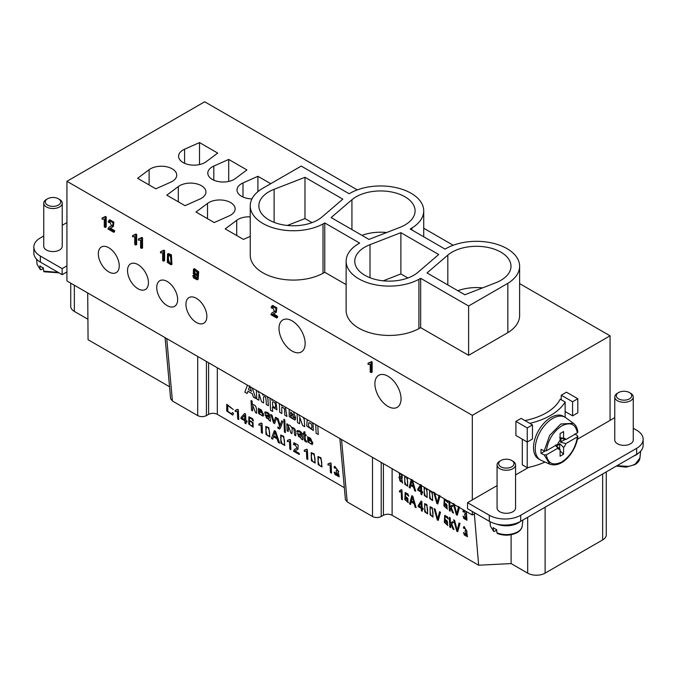 <?xml version="1.0" encoding="UTF-8"?>
<svg xmlns="http://www.w3.org/2000/svg" width="677" height="677" viewBox="0 0 677 677"><rect width="100%" height="100%" fill="white"/><g stroke="black" fill="none" stroke-linecap="round" stroke-linejoin="round"><path stroke-width="1.02" d="M519.614 283.604L610.062 335.817L472.318 415.348L472.318 499.905L467.528 502.672L467.528 508.715L489.319 521.298A22.189 12.812 0 0 0 520.706 521.298L636.651 454.352A22.189 12.812 180 0 0 643.15 445.297L643.15 439.255A22.189 12.812 -0 0 0 636.651 430.191L633.257 428.236M610.062 335.817L610.062 420.383L577.422 439.221M528.678 467.367L515.561 474.932M497.07 485.612L472.318 499.905M561.241 399.743L561.241 395.216L566.471 392.195L577.803 398.736L572.573 401.757L561.241 395.216M527.239 427.932L515.908 421.382L515.908 435.48L527.239 442.022L527.239 427.932L532.469 424.911L532.469 439.001L527.239 442.022M515.908 421.382L521.138 418.369L532.469 424.911M472.318 415.348L66.938 181.301L66.938 280.963L472.318 515.002L475.372 513.242M472.318 511.482L472.318 515.002M606.262 471.894L606.262 534.889A12.33 7.117 180 0 1 602.648 539.916L545.112 573.14A12.33 7.117 180 0 1 527.679 573.14L511.11 563.577L478.647 565.219L392.11 515.256C389.207 513.885 386.305 513.885 383.402 515.256L381.21 516.517C378.308 517.888 375.405 517.888 372.502 516.517L347.208 501.911L345.414 499.584M66.938 181.301L204.682 101.778L357.295 189.89M423.717 228.234L453.192 245.252M387.972 406.412A18.491 10.68 60 0 1 375.896 390.113A18.491 10.68 60 0 1 378.731 375.295A18.491 10.68 60 0 1 390.155 377.681A18.491 10.68 60 0 1 400.429 393.912A18.491 10.68 60 0 1 397.221 407.326A18.491 10.68 60 0 1 387.972 406.412M292.075 351.05A18.491 10.68 60 0 1 279.999 334.751A18.491 10.68 60 0 1 282.834 319.933A18.491 10.68 60 0 1 294.258 322.32A18.491 10.68 60 0 1 304.532 338.551A18.491 10.68 60 0 1 301.324 351.964A18.491 10.68 60 0 1 292.075 351.05M272.095 312.689L274.473 311.615L272.662 307.13L272.196 308.34L271.096 307.578L271.841 305.953L275.979 308.357L275.421 312.74L272.382 314.331L276.656 316.794L276.656 317.987L270.893 314.653L272.095 312.689L274.854 311.361M273.195 307.036L272.196 308.34M271.841 305.953L272.713 305.454L276.851 307.857L276.292 312.232L275.421 312.74M273.432 313.629L277.528 316.294L277.528 317.479L276.656 317.987M368.06 363.177L370.581 362.102L371.275 362.5L371.275 372.612L370.201 371.995L370.201 364.116L368.06 364.37L368.06 363.177L370.268 362.491M370.581 362.102L371.453 361.603L372.147 362L372.147 372.105L371.275 372.612M196.398 322.48A14.792 8.539 -120 0 0 203.794 323.217A14.792 8.539 -120 0 0 206.062 311.361A14.792 8.539 -120 0 0 196.398 298.32A14.792 8.539 -120 0 0 189.001 297.592A14.792 8.539 -120 0 0 186.734 309.448A14.792 8.539 -120 0 0 196.398 322.48M108.785 271.9A14.792 8.539 -120 0 0 116.182 272.636A14.792 8.539 -120 0 0 116.182 255.551A14.792 8.539 -120 0 0 101.389 247.003A14.792 8.539 -120 0 0 99.121 258.859A14.792 8.539 -120 0 0 108.785 271.9M137.99 288.757A14.792 8.539 -120 0 0 145.386 289.494A14.792 8.539 -120 0 0 145.386 272.408A14.792 8.539 -120 0 0 130.593 263.869A14.792 8.539 -120 0 0 128.325 275.725A14.792 8.539 -120 0 0 137.99 288.757M167.194 305.623A14.792 8.539 -120 0 0 174.59 306.351A14.792 8.539 -120 0 0 174.59 289.274A14.792 8.539 -120 0 0 159.797 280.727A14.792 8.539 -120 0 0 157.529 292.582A14.792 8.539 -120 0 0 167.194 305.623M102.125 218.036L105.519 216.462L106.204 216.86L106.204 226.964L105.333 227.472L104.266 226.854L104.266 218.976L102.125 219.23L102.125 218.036L104.334 217.351M109.242 222.657L108.142 221.895L109.759 219.763L113.897 222.174L113.338 226.55L109.429 228.64L110.3 228.141L114.574 230.612L114.574 231.796L113.702 232.296L107.939 228.97L109.149 227.007L111.519 225.932L109.708 221.447L109.242 222.657L110.241 221.354M109.149 227.007L111.9 225.678M192.818 275.649L196.499 278.687L197.32 275.835L193.317 273.838L193.478 269.141L194.35 268.642L198.683 271.807L198.149 279.305L197.278 279.804L193.597 277.942L192.818 275.649L193.698 275.15L194.722 275.632L196.872 278.306M160.508 251.742L163.893 250.16L164.587 250.566L164.587 260.67L163.716 261.178L162.649 260.56L162.649 252.682L160.508 252.936L160.508 251.742L162.717 251.057M167.532 254.053L168.404 253.553L171.399 254.823L171.941 264.301L171.069 264.8L167.321 262.38L167.532 254.053L170.528 255.331L171.069 264.8M132.574 235.613L135.967 234.039L136.661 234.437L136.661 244.549L135.789 245.049L134.715 244.431L134.715 236.561L132.574 236.806L132.574 235.613L134.791 234.927M138.446 239.006L141.84 237.432L142.534 237.83L142.534 247.934L141.662 248.442L140.588 247.824L140.588 239.946L138.446 240.2L138.446 239.006L140.655 238.321M166.813 195.171L185.016 205.681L199.927 199.046A15.41 8.894 0 0 0 205.926 191.997A15.41 8.894 0 0 0 195.484 183.577A15.41 8.894 0 0 0 178.313 186.564L166.813 195.171M228.708 159.433L246.91 169.944L235.41 178.559A15.41 8.894 180 0 1 218.239 181.546A15.41 8.894 180 0 1 207.797 173.126A15.41 8.894 180 0 1 213.797 166.077L228.708 159.433L228.708 181.436M257.912 191.65L257.912 176.299L270.715 183.695M251.954 198.877A15.41 8.894 180 0 1 237.001 189.983A15.41 8.894 180 0 1 243.001 182.934L257.912 176.299M250.236 216.852A15.41 8.894 0 0 0 236.722 220.287L225.221 228.894L243.424 239.404L250.236 236.375M427.035 272.933L464.854 294.766L495.733 282.766A34.519 19.929 0 0 0 510.983 266.239A34.519 19.929 0 0 0 486.535 247.173A34.519 19.929 0 0 0 447.819 255.111L427.035 272.933M457.847 290.721A34.519 19.929 180 0 1 482.557 287.894M311.75 422.304L312.994 423.929L313.333 430.53L306.766 425.977L307.087 420.535L308.28 420.299L307.087 420.535M288.436 426.036L288.241 431.469L287.158 430.86L286.828 423.768L287.793 424.31L287.843 425.308C289.257 424.623 290.484 425.359 291.542 427.525C294.783 427.399 296.179 430.149 295.722 435.793L294.656 435.184L293.886 428.888L292.142 428.194L291.982 433.644L290.915 433.026L288.436 426.036L288.233 431.477M288.08 425.088L287.835 425.317C289.248 424.623 290.475 425.368 291.533 427.534L291.838 427.272M270.834 414.527L271.968 415.187L273.99 421.873L275.522 417.244L276.639 417.87L274.574 423.582L273.567 423.007L270.834 414.527L271.976 415.179L273.999 421.873M252.749 405.489L252.572 410.88L251.497 410.262L251.04 400.479L252.115 401.089L252.284 404.601C255.534 404.482 256.989 407.359 256.651 413.232L255.567 412.615L252.749 405.489L252.563 410.88M252.369 404.541L252.267 404.609C255.525 404.491 256.981 407.368 256.642 413.232M305.056 435.193L305.344 440.033L306.376 440.896L306.571 442.047C304.455 441.616 303.592 439.128 303.99 434.583L303.203 434.126L303.161 433.195L303.948 433.644L303.863 431.892L304.895 431.774L305.014 434.253L306.089 434.879L306.139 435.81L305.048 435.193L305.335 440.033L306.376 440.896L306.571 442.047M308.069 439.771C308.585 442.199 309.584 443.452 311.082 443.511L311.691 442.783L312.799 443.579L312.19 444.577L307.823 441.946L307.663 436.563L312.774 442.487L308.06 439.771C308.568 442.208 309.575 443.452 311.073 443.52L311.691 442.783L312.799 443.579M266.044 412.987L265.689 413.672L264.622 412.919L265.037 411.971C267.381 411.938 268.972 413.055 269.844 415.323L270.504 421.229L269.378 420.586L265.012 414.908L268.871 415.906M265.139 411.895L265.037 411.971C267.373 411.946 268.964 413.063 269.835 415.323L270.504 421.229M284.789 419.791L285.381 432.628L284.442 432.087L283.841 419.258L284.789 419.791L285.381 432.628M277.807 427.018L278.992 427.678L279.694 426.561L276.969 418.073L278.129 418.733L280.168 425.503L281.683 420.798L282.766 421.407C281.42 425.74 280.354 428.27 279.559 428.99L277.985 428.219L277.807 427.018L279 427.669M279.813 428.888L279.55 428.998C280.346 428.27 281.412 425.748 282.758 421.416L282.766 421.407M327.981 463.923L330.384 462.916L331.087 463.313L331.535 473.147L330.461 472.529L330.105 464.871L328.032 465.082L327.99 463.914L330.393 462.916L331.087 463.313L331.535 473.147M304.278 450.239L306.681 449.232L307.383 449.63L307.84 459.455L306.757 458.845L306.402 451.187L304.328 451.398L304.278 450.239L306.689 449.232L307.383 449.63M294.004 442.758L298.108 445.034L297.982 449.3L294.944 450.89L299.217 453.362L299.276 454.512L293.505 451.187L294.461 449.367L297.008 448.199L294.859 443.917L294.495 445.068L293.378 444.307L293.996 442.766L298.1 445.043L297.973 449.308M287.344 440.465L289.748 439.458L290.45 439.855L290.907 449.68L289.832 449.071L289.477 441.412L287.403 441.624L287.344 440.465L289.756 439.458L290.45 439.855L290.898 449.689M273.5 436.75L272.679 439.161L271.452 438.459L274.337 430.597L275.59 431.317L279.618 443.164L278.289 442.411L277.138 438.857L273.491 436.75L272.67 439.161M237.619 409.348L238.304 409.746L238.769 419.579L237.686 418.961L237.331 411.303L235.257 411.514L235.198 410.355L237.619 409.348L238.304 409.746L238.753 419.579M317.962 456.535L320.983 457.787L321.981 466.986L318.165 464.6L317.953 456.535L320.974 457.796L321.981 466.986M249.728 417.895L249.051 420.612L253.046 422.575L253.13 427.187L248.73 423.997L248.891 416.77L252.614 418.64L253.486 420.882L252.419 420.366L251.971 419.105L249.728 417.895L249.06 420.603M311.192 452.617L314.204 453.886L315.203 463.076L311.395 460.69L311.183 452.625L314.213 453.878L315.194 463.085M344.331 487.668L217.317 414.341C214.414 412.962 211.512 412.962 208.609 414.341L206.417 415.602C203.515 416.973 200.612 416.973 197.709 415.602L172.415 400.996L170.621 398.668M293.319 411.658L295.654 417.819L290.416 414.789C290.831 416.922 291.702 418.047 293.048 418.158L293.513 417.481L295.612 419.071L294.893 420.112L289.231 416.575L289.155 410.059L290.111 409.805M293.353 411.675L295.654 417.819M268.837 427.686L269.835 436.885L266.019 434.499L265.807 426.434L268.837 427.686L269.827 436.885M336.241 470.329L337.84 470.676L335.555 467.35L335.132 468.332L334.049 467.502L334.683 466.225L338.788 471.641L338.111 471.784L339.228 476.769L335.115 474.636L334.159 472.148L338.297 475.643L336.173 471.319L336.249 470.32L337.848 470.676M338.788 471.641L334.675 466.233M227.7 405.464L227.819 411.252L231.602 413.926L232.423 412.581L233.599 413.571L232.719 415.111L226.685 410.931L226.77 404.262L233.26 409.492L227.7 405.464L227.802 411.252L231.61 413.918M283.731 436.284L284.729 445.483L280.913 443.096L280.71 435.032L283.731 436.284L284.721 445.491M245.895 421.416L246.005 423.76L244.93 423.142L244.82 420.798L241.037 418.614L240.987 417.514L244.676 413.461L245.548 413.969L245.844 420.315L247.02 420.992L247.071 422.093L245.886 421.416L245.996 423.76M258.902 424.039L261.314 423.04L262.007 423.43L262.464 433.263L261.39 432.645L261.034 424.995L258.961 425.207L258.902 424.039L261.322 423.032L262.007 423.43L262.456 433.272M258.876 411.362C259.384 413.799 260.391 415.043 261.881 415.111L262.49 414.383L263.607 415.179L262.989 416.186L258.631 413.545L258.462 408.163L263.581 414.087L258.868 411.371C259.376 413.808 260.383 415.052 261.872 415.119L262.49 414.383M297.313 430.589C299.64 430.564 301.24 431.689 302.111 433.949L302.754 439.864L301.637 439.221L297.279 433.534L301.138 434.532C300.029 431.681 298.972 430.936 297.939 432.307L298.303 431.613L297.939 432.307L296.89 431.545L297.398 430.521M297.305 430.597C299.632 430.572 301.231 431.689 302.103 433.957L302.754 439.864M271.993 400.454L271.934 399.151L272.002 400.445L273.051 399.963M272.306 400.175L273.043 399.955M275.818 401.554L276.995 409.813M275.793 401.537L276.995 409.822L272.442 407.004L272.653 411.464L270.563 410.262L269.988 398.025M255.771 398.448L252.259 387.955L255.779 398.44L253.376 397.069L252.301 393.735L247.943 391.221L247.181 393.472L244.837 392.135L247.452 385.179M258.538 392.33L259.393 392.076L258.335 392.482L258.284 391.272L258.343 392.474M262.109 393.642L263.031 395.182L264.064 394.767L263.235 395.038M266.831 396.367L267.821 398.093L268.388 405.718L266.289 404.516C266.23 397.771 265.308 395.258 263.514 396.993L263.624 402.984L261.542 401.774L259.037 393.752L258.868 400.225L256.769 399.024L256.355 390.155M263.514 396.993L263.624 402.984M281.446 404.804L281.488 405.751M281.632 405.658L282.478 405.396L281.48 405.76L281.437 404.804M285.305 407.029L286.946 416.44L284.856 415.238L284.433 408.713L282.301 406.97L281.759 407.478L281.844 413.503L279.753 412.293L279.347 403.594M304.709 426.705L304.269 419.545L303.068 417.286L304.269 419.545L304.709 426.705L302.619 425.494L299.793 417.345L299.606 423.743L297.516 422.55L297.101 413.681M299.048 414.798L299.107 416.101L300.224 415.644M318.215 434.499L317.809 425.799L318.224 434.49L316.125 433.297L315.719 424.589M401.977 474.391L402.29 477.911L401.749 478.038L402.553 483.124L398.855 477.217L399.794 476.904L399.185 472.783M398.863 477.217L399.802 476.904L398.863 477.217M411.201 501.962L410.575 504.483L409.585 503.925L411.811 495.674L412.809 496.249L416.118 507.682L415.06 507.081L414.112 503.646L411.193 501.962L410.567 504.483M432.332 507.784L433.052 517.042L430.157 514.969L430.064 506.76L432.332 507.784L433.043 517.05M466.665 531.707L467.409 536.726L464.295 534.932L463.508 532.537L466.715 535.659L465.107 531.47L465.15 530.463L466.36 530.675L464.659 527.485L464.244 528.593L463.373 527.882L464.016 526.41L467.071 531.572L466.648 531.707L467.409 536.726M426.916 504.661L427.636 513.919L424.741 511.846L424.648 503.637L426.916 504.661L427.627 513.919M432.248 491.866L432.611 500.599L429.717 498.526L429.59 490.334M410.761 485.511L410.135 488.032L409.145 487.474L411.362 479.231M412.369 479.798L415.678 491.231L414.62 490.63L413.664 487.195L410.753 485.519L410.127 488.041M437.774 504.001L440.05 495.784L437.782 503.993L436.826 503.451L433.669 492.103M439.102 495.242L437.249 502.656L434.668 492.678L437.257 502.647M450.654 507.894L450.087 508.359L450.213 511.177L449.35 510.686L448.893 500.895M451.906 505.254L453.015 505.897L451.914 505.254L450.01 506.971L449.748 501.395L450.019 506.963M453.023 505.888L451.212 507.411L453.548 513.098L452.481 512.489L450.645 507.902L450.087 508.359M457.271 515.256L459.539 507.048L457.28 515.248L456.323 514.706L453.158 503.358M458.6 506.498L456.747 513.911L454.165 503.933L456.755 513.902M474.34 513.835L478.647 565.219M421.382 485.003L421.678 491.341L422.617 491.891L422.668 492.991L421.72 492.45L421.83 494.794L420.976 494.303L420.866 491.959L417.836 490.207L417.785 489.107L420.671 484.605M447.785 502.588L447.082 500.43L447.793 502.579L444.984 499.871L444.273 502.833L444.654 502.41L447.421 509.087L443.909 505.88L444.273 498.864M407.326 477.48L407.689 486.204L404.795 484.131L404.668 475.948M405.887 493.491L405.176 496.453L405.548 496.029L408.324 502.698L404.804 499.499L405.176 492.475L407.977 494.049L408.696 496.199L405.802 493.541M445.094 518.861L447.869 525.53L444.349 522.331L444.713 515.315L447.522 516.881L448.233 519.039L445.424 516.323L444.721 519.284L445.085 518.87L447.861 525.53M401.393 489.615L401.943 489.936L402.4 499.761L401.537 499.271L401.182 491.612L399.532 492.077L399.481 490.91L401.393 489.615M422.169 508.892L422.279 511.237L421.416 510.754L421.306 508.41L418.284 506.658L418.225 505.558L421.119 501.056L421.822 501.454L422.118 507.792L423.066 508.334L423.117 509.442L422.16 508.901L422.27 511.245M440.499 512.235L438.222 520.444L437.266 519.902L434.109 508.554L435.116 509.121L437.697 519.098L439.551 511.694L440.499 512.235L438.214 520.452M450.527 524.81L450.662 527.62L449.79 527.138L449.333 517.346L450.205 517.837L450.459 523.414L452.346 521.705L453.463 522.339L451.652 523.854L453.988 529.549L452.921 528.94L451.085 524.353L450.518 524.819L450.645 527.628M459.04 522.949L459.988 523.49L457.711 531.707L456.763 531.157L453.607 519.809L454.614 520.385L457.195 530.353L459.04 522.949L459.996 523.49L457.711 531.707M466.351 511.558L466.961 520.283L463.855 518.48L463.068 516.094L466.275 519.208L464.659 515.019L464.71 514.012L465.911 514.232L464.219 511.033L463.804 512.142L464.219 511.025M463.576 509.959L462.933 511.431L463.804 512.142M466.622 515.121L466.326 511.55M426.832 488.743L427.187 497.468L424.301 495.395L424.174 487.212M169.538 386.753L88.069 339.719L87.714 292.955M87.917 319.248L74.352 311.412A12.33 7.117 180 0 1 70.738 306.376L70.738 283.155M304.988 177.306L274.109 189.306A34.519 19.929 0 0 0 258.868 205.833A34.519 19.929 0 0 0 283.308 224.899A34.519 19.929 0 0 0 322.024 216.97L342.807 199.14L304.988 177.306L304.988 218.578L287.285 225.458M519.614 266.239L519.614 315.558A43.15 24.914 0 0 1 507.843 332.661L468.611 355.323L468.611 305.996L507.835 283.341A43.15 24.914 0 0 0 519.614 266.239A43.15 24.914 0 0 0 493.541 243.356A43.15 24.914 0 0 0 446.828 248.12L445.077 249.119L410.203 228.987L411.938 227.98A43.15 24.914 0 0 0 423.717 210.869A43.15 24.914 0 0 0 397.644 187.994A43.15 24.914 0 0 0 350.931 192.759L349.18 193.757L301.231 166.077L262.016 188.731A43.15 24.914 0 0 0 250.236 205.833A43.15 24.914 0 0 0 276.301 228.716A43.15 24.914 0 0 0 323.014 223.952L324.765 222.953L324.765 272.272L323.022 273.28L323.014 223.952L323.022 273.28A43.15 24.914 0 0 1 276.301 278.044A43.15 24.914 0 0 1 250.236 255.161L250.236 205.833M346.133 261.204A43.15 24.914 0 0 0 372.198 284.078A43.15 24.914 0 0 0 418.911 279.313L418.911 328.641A43.15 24.914 0 0 1 372.198 333.406A43.15 24.914 0 0 1 346.133 310.531L346.133 261.204A43.15 24.914 0 0 1 357.913 244.101L359.639 243.085L324.765 222.953M418.911 279.313L420.662 278.315L420.662 327.643L418.919 328.65L418.919 279.322M468.611 305.996L420.662 278.315M400.886 232.668L370.006 244.668A34.519 19.929 0 0 0 354.756 261.204A34.519 19.929 0 0 0 379.205 280.261A34.519 19.929 0 0 0 417.921 272.332L438.704 254.501L400.886 232.668L400.886 273.94L383.182 280.82M368.965 239.404L399.836 227.404A34.519 19.929 0 0 0 415.086 210.869A34.519 19.929 0 0 0 390.637 191.811A34.519 19.929 0 0 0 351.93 199.74L331.138 217.571L368.965 239.404M468.611 355.323L420.662 327.643M346.133 284.611L324.765 272.272M206.206 161.693A15.41 8.894 180 0 1 189.027 164.68A15.41 8.894 180 0 1 178.593 156.26A15.41 8.894 180 0 1 184.593 149.219L199.503 142.576L217.706 153.087L206.206 161.693M229.131 215.904A15.41 8.894 0 0 0 235.131 208.855A15.41 8.894 0 0 0 224.688 200.434A15.41 8.894 0 0 0 207.517 203.422L196.017 212.036L214.22 222.547L229.131 215.904M170.722 182.181A15.41 8.894 0 0 0 176.722 175.14A15.41 8.894 0 0 0 166.28 166.711A15.41 8.894 0 0 0 149.109 169.699L137.609 178.313L155.812 188.824L170.722 182.181M511.11 563.577L511.11 534.737M199.503 164.57L199.503 142.576M507.843 332.678L507.843 283.35M411.946 229.994L411.946 227.98M311.995 222.623L304.988 218.578M407.892 277.985L400.886 273.94M386.66 232.524A34.519 19.929 0 0 0 361.95 235.359M66.938 222.572L62.233 225.289M43.743 235.968L40.349 237.923A22.189 12.812 0 0 0 33.85 246.987A22.189 12.812 0 0 0 40.349 256.05L62.149 268.625L66.938 265.858M43.743 203.193L43.743 246.233A9.25 5.34 0 0 0 46.451 250.008A9.25 5.34 0 0 0 61.92 247.613A9.25 5.34 0 0 0 62.233 246.233L62.233 203.193A9.25 5.34 180 0 1 61.92 204.581A9.25 5.34 180 0 1 46.451 206.967A9.25 5.34 180 0 1 43.743 203.193A9.25 5.34 180 0 1 46.451 199.419L47.542 198.793A7.709 4.451 0 0 0 47.542 205.08A7.709 4.451 0 0 0 60.431 203.092A7.709 4.451 0 0 0 58.442 198.793A7.709 4.451 0 0 0 50.995 197.642A7.709 4.451 0 0 0 47.542 198.793M643.15 439.255A22.189 12.812 -0 0 1 636.651 448.318L520.706 515.256A22.189 12.812 180 0 1 489.319 515.256L467.528 502.672M614.767 417.667L610.062 420.383M497.07 464.921L497.07 507.953A9.25 5.34 0 0 0 499.778 511.736A9.25 5.34 0 0 0 515.248 509.341A9.25 5.34 0 0 0 515.561 507.953L515.561 464.921A9.25 5.34 180 0 1 515.248 466.301A9.25 5.34 180 0 1 499.778 468.696A9.25 5.34 180 0 1 497.07 464.921A9.25 5.34 180 0 1 499.778 461.147L500.87 460.521A7.709 4.451 0 0 0 500.87 466.808A7.709 4.451 0 0 0 513.758 464.82A7.709 4.451 0 0 0 511.77 460.521A7.709 4.451 0 0 0 504.323 459.37A7.709 4.451 0 0 0 500.87 460.521M630.549 393.202L629.458 392.567L630.549 393.202A9.25 5.34 180 0 1 633.257 396.976L633.257 440.008A9.25 5.34 180 0 1 626.403 445.17A9.25 5.34 180 0 1 614.767 440.008L614.767 396.976A9.25 5.34 180 0 1 615.08 395.596A9.25 5.34 180 0 1 617.475 393.202L618.558 392.567A7.709 4.451 0 0 0 616.569 394.564A7.709 4.451 0 0 0 626.005 400.014A7.709 4.451 0 0 0 629.458 392.567A7.709 4.451 0 0 0 618.558 392.567M196.728 275.124C197.456 272.256 196.643 270.682 194.291 270.419C193.453 273.068 194.265 274.634 196.728 275.124L196.677 275.158M193.85 276.131L194.722 275.632M193.478 269.141L197.811 272.306L197.278 279.804M195.162 269.911C194.324 272.56 195.137 274.134 197.599 274.625M168.979 254.84C167.211 258.749 169.927 265.359 171.408 262.938M168.505 255.119L168.108 255.347C166.339 259.257 169.055 265.858 170.536 263.446C172.22 259.697 169.546 253.054 168.108 255.347L168.294 255.195M163.022 250.668L163.716 251.065L164.587 250.566M163.716 251.065L163.716 261.178M140.968 237.932L141.662 238.329L142.534 237.83M141.662 238.329L141.662 248.442M135.095 234.547L135.789 234.944L136.661 234.437M135.789 234.944L135.789 245.049M109.429 228.64L113.702 231.111L114.574 230.612M113.702 231.111L113.702 232.296M108.887 220.27L113.025 222.674L112.467 227.049M104.647 216.962L105.333 217.359L106.204 216.86M105.333 217.359L105.333 227.472M272.382 314.331L273.254 313.823M276.656 316.794L277.528 316.294M371.275 362.5L372.147 362M290.788 412.09L290.391 413.376L293.522 415.179L290.788 412.09L290.391 413.376L293.513 415.179M290.416 414.789C290.822 416.93 291.694 418.056 293.039 418.158L293.513 417.481L295.612 419.071L294.884 420.121M293.039 418.158L293.505 417.489M289.164 410.059L290.128 409.813M453.015 505.897L451.204 507.411L453.539 513.098M450.078 508.368L450.205 511.177M420.62 486.441L418.64 489.589L420.823 490.85M418.631 489.598L420.815 490.859L420.603 486.441L418.631 489.598M421.373 485.011L421.669 491.35L422.617 491.891L422.668 492.991M421.72 492.45L421.83 494.794M411.895 480.526L410.973 484.605L413.342 485.976L411.887 480.535L410.964 484.614L413.334 485.976M412.361 479.807L415.67 491.24M444.831 503.485L444.823 503.493C444.366 506.21 445.06 507.674 446.922 507.885C447.404 505.118 446.702 503.654 444.823 503.493L444.831 503.485C444.374 506.201 445.077 507.665 446.93 507.885M444.264 502.842L444.907 499.922M444.654 502.41L447.421 509.087M430.013 491.604L430.022 491.595C428.829 495.572 431.224 501.733 432.264 499.228C433.39 495.429 431.012 489.234 430.013 491.604L430.013 491.604C428.82 495.581 431.215 501.733 432.256 499.237L432.002 499.508M432.231 491.857L432.603 500.599M405.083 477.217L405.091 477.209C403.898 481.186 406.302 487.338 407.342 484.842C408.468 481.034 406.09 474.839 405.083 477.217L405.083 477.217C403.89 481.186 406.293 487.347 407.334 484.85L407.08 485.121M407.309 477.471L407.681 486.213M425.029 504.924C423.836 508.901 426.239 515.053 427.28 512.557C428.414 508.749 426.036 502.554 425.029 504.924L425.029 504.924C423.853 508.892 426.248 515.053 427.289 512.548M424.657 503.629L426.908 504.661M311.995 453.734L311.843 453.861C310.303 457.635 313.248 464.1 314.585 461.773M311.843 453.861C310.294 457.635 313.239 464.109 314.577 461.782C316.049 458.168 313.138 451.661 311.843 453.861L311.995 453.742M266.476 427.669C264.927 431.444 267.872 437.909 269.209 435.582C270.682 431.968 267.77 425.461 266.476 427.669L266.476 427.669C264.935 431.435 267.88 437.909 269.218 435.582M265.816 426.425L268.828 427.686M334.159 472.148L335.233 472.597M335.217 472.605L338.297 475.643M335.555 467.35L335.132 468.332M338.111 471.784L339.228 476.769M232.423 412.581L233.599 413.571L232.719 415.111M226.77 404.262L233.252 409.492M249.737 421.348C249.128 423.971 249.991 425.537 252.326 426.019C252.97 423.345 252.106 421.788 249.737 421.348L249.728 421.356C249.136 423.971 249.999 425.528 252.335 426.019M248.899 416.77L252.606 418.648L253.477 420.891M249.356 420.341L253.037 422.575L253.122 427.187M281.37 436.267C279.821 440.042 282.766 446.507 284.103 444.18C285.576 440.566 282.664 434.059 281.37 436.267L281.37 436.267C279.829 440.033 282.774 446.507 284.112 444.18M280.718 435.023L283.722 436.293M318.622 457.779L318.63 457.77C317.081 461.545 320.026 468.01 321.355 465.683C322.819 462.078 319.908 455.57 318.622 457.779L318.622 457.779C317.073 461.545 320.009 468.019 321.347 465.691L321.16 465.852M235.198 410.355L237.61 409.357L237.043 409.94M244.558 415.289L242.036 418.124L244.778 419.698L244.558 415.289L242.044 418.115L244.769 419.698M244.668 413.469L245.548 413.969L245.836 420.315L247.02 420.992L247.063 422.101M260.747 423.624L261.314 423.04M274.98 431.977L273.787 435.886L276.741 437.587L274.98 431.977L273.787 435.886M273.779 435.886L276.732 437.596M274.337 430.597L275.59 431.317L279.609 443.164M289.189 440.05L289.748 439.458M295.367 450.501L294.944 450.89M294.935 450.899L299.217 453.362M299.209 453.362L299.268 454.521M294.461 449.367L297 448.199M294.859 443.917L294.487 445.068M307.375 449.63L307.832 459.463M306.122 449.824L306.681 449.232M329.817 463.508L330.384 462.916M276.969 418.073L278.129 418.733L280.16 425.511M281.683 420.798L282.758 421.416M283.841 419.258L284.78 419.791M463.508 532.537L466.715 535.659M465.15 530.463L466.351 530.683M464.659 527.485L464.244 528.593M464.016 526.41L467.071 531.572M405.726 497.104L405.726 497.104C405.269 499.821 405.972 501.285 407.825 501.496C408.299 498.737 407.605 497.273 405.718 497.113C405.261 499.829 405.963 501.293 407.816 501.505L407.672 501.632M405.176 492.475L407.969 494.058L408.68 496.207M405.878 493.491L405.168 496.453M405.54 496.038L408.316 502.698M430.454 508.055C429.26 512.032 431.655 518.184 432.696 515.688C433.83 511.88 431.461 505.677 430.454 508.055L430.454 508.055C429.269 512.024 431.664 518.176 432.705 515.679M430.073 506.76L432.324 507.792M445.271 519.936L445.271 519.936C444.814 522.652 445.517 524.116 447.37 524.328C447.844 521.569 447.15 520.105 445.263 519.944C444.806 522.661 445.508 524.125 447.362 524.337L447.218 524.463M444.721 515.307L447.514 516.889L448.233 519.039M444.713 519.284L445.348 516.365M401.385 489.623L401.943 489.936L402.392 499.77M399.481 490.91L400.589 490.554M412.344 496.977L411.421 501.056L413.782 502.419L412.327 496.986L411.413 501.065L413.774 502.427M411.811 495.674L412.809 496.249L416.11 507.691M421.052 502.893L419.071 506.041L421.263 507.301L421.052 502.893L419.08 506.041L421.255 507.301M421.119 501.056L421.822 501.454L422.109 507.801L423.066 508.334M423.057 508.342L423.108 509.442M434.109 508.554L435.116 509.121M435.108 509.129L437.689 519.107M439.551 511.694L440.49 512.235M449.333 517.346L450.205 517.837L450.45 523.423M452.346 521.705L453.463 522.339L451.644 523.863L453.979 529.549M451.085 524.353L450.518 524.819M453.607 519.809L454.614 520.385L457.187 530.362M262.405 412.454L258.876 410.414L259.367 409.255L258.885 410.414L262.414 412.445C261.72 410 260.704 408.933 259.367 409.255L259.325 409.28M261.872 415.119L262.481 414.392L263.607 415.179L262.989 416.186M258.47 408.163L263.573 414.087M266.264 415.991C265.672 417.76 266.526 418.564 268.82 418.394L268.904 416.854L265.943 416.067M266.256 416C265.663 417.768 266.518 418.572 268.811 418.403L268.541 418.699M265.02 414.908L266.036 414.849M266.027 414.857L268.862 415.915C267.77 413.055 266.704 412.31 265.68 413.681L266.036 412.987M298.21 434.693L298.523 434.626C297.931 436.394 298.777 437.198 301.079 437.029L301.172 435.48L298.523 434.626C297.939 436.394 298.785 437.19 301.087 437.02M297.288 433.534L301.13 434.541M308.568 437.647L308.077 438.814L311.606 440.845C310.912 438.4 309.897 437.334 308.56 437.655L308.517 437.68M308.56 437.655L308.069 438.814L311.598 440.854M311.073 443.52L311.674 442.792M312.791 443.579L312.19 444.586M307.663 436.563L312.766 442.496M303.161 433.195L303.939 433.644M303.863 431.892L304.895 431.774M304.887 431.782L305.014 434.253M305.005 434.262L306.089 434.879L306.131 435.819M251.04 400.479L252.115 401.089L252.267 404.609M275.522 417.244L276.639 417.87L274.566 423.59M286.828 423.768L287.793 424.31M287.784 424.318L287.835 425.317M291.533 427.534C294.774 427.399 296.171 430.157 295.714 435.802M292.142 428.194L291.982 433.644M272.679 401.825L272.67 401.833C272.146 405.506 273.059 407.402 275.387 407.52C275.971 403.983 275.065 402.087 272.67 401.833L272.679 401.825C272.162 405.506 273.068 407.402 275.395 407.512M272.442 407.004L272.645 411.472M463.068 516.094L466.267 519.208M464.71 514.012L465.911 514.232M466.208 515.256L466.952 520.283M399.802 477.954L399.802 477.954C399.295 480.281 400.022 481.626 401.977 481.99C402.468 479.587 401.74 478.241 399.794 477.962C399.286 480.281 400.014 481.626 401.969 481.99L401.893 482.049M399.811 473.9L399.811 473.9C399.43 475.813 400.014 476.862 401.546 477.04C401.91 475.161 401.334 474.112 399.802 473.908C399.422 475.821 400.005 476.862 401.537 477.04L401.486 477.09M398.855 477.217L399.794 476.904M401.96 474.382L402.29 477.911M401.749 478.038L402.544 483.124M424.589 488.472L424.597 488.472C423.404 492.441 425.808 498.602 426.848 496.106C427.974 492.297 425.596 486.103 424.589 488.472L424.589 488.472C423.396 492.45 425.799 498.611 426.84 496.106L426.578 496.376M426.815 488.735L427.187 497.468M308.754 422.744L308.754 422.744C308.077 426.138 309.05 428.016 311.682 428.372C312.351 424.995 311.378 423.125 308.746 422.753C308.069 426.146 309.042 428.016 311.674 428.372L311.623 428.406M311.716 422.279L312.986 423.929L313.333 430.53M248.527 389.546L249.788 385.856L248.518 389.546L251.505 391.255L250.041 386.669M248.518 389.546L251.497 391.264M247.943 391.221L247.173 393.481M262.084 393.625L263.023 395.19M266.806 396.35L267.813 398.101L268.38 405.726M259.037 393.752L258.859 400.225M285.271 407.012L286.938 416.44M281.75 407.478L282.301 406.97L281.75 407.478L281.844 413.503M299.793 417.345L299.598 423.751M299.039 414.798L299.099 416.101M299.378 415.89L300.233 415.653M633.257 396.976A9.25 5.34 180 0 1 626.403 402.13A9.25 5.34 180 0 1 614.767 396.976M633.503 456.171A16.95 9.791 0 0 0 638.496 453.141M496.706 530.116L494.54 531.369L493.44 530.87L493.178 527.62L494.785 528.703A16.307 9.41 -0 0 0 496.664 529.634L496.926 532.867L498.027 533.383M493.685 531.403L490.41 526.004L489.936 521.637M511.77 460.521L512.853 461.147A9.25 5.34 180 0 1 515.561 464.921M496.986 524.184A16.95 9.791 0 0 0 520.376 521.476M572.573 401.757L572.573 415.847L577.803 412.826L577.803 398.736M572.573 415.847L565.134 411.548M43.379 268.388L41.212 269.641L40.112 269.141L39.85 265.9L41.458 266.983A16.307 9.41 -0 0 0 43.336 267.914L43.599 271.138L44.699 271.655M40.358 269.683L37.083 264.275L36.524 259.122M58.442 198.793L59.525 199.419A9.25 5.34 180 0 1 62.233 203.193M62.149 268.625L62.149 274.667L40.349 262.084A22.189 12.812 180 0 1 33.85 253.029L33.85 246.987M62.149 274.667L66.938 271.9M559.659 443.545L563.586 447.489L563.586 454.199L560.099 456.213L560.099 449.503L556.172 445.559A4.358 2.522 120 0 0 559.659 443.545L559.659 449.071M563.586 454.199L560.099 450.874M574.807 433.881L577.481 435.717L577.379 436.919L565.837 443.587A6.161 3.563 -60 0 1 563.586 447.489M560.099 449.503A6.161 3.563 -60 0 1 558.136 448.665A6.161 3.563 -60 0 1 557.848 448.199L546.305 454.868L544.215 454.919L541.033 453.378L540.94 451.415L541.033 449.35L544.215 450.89L546.305 450.84L557.848 444.171A6.161 3.563 -60 0 1 560.099 440.27L560.099 433.559L563.586 431.545L563.586 438.256L559.659 437.672M555.377 445.094L557.848 448.199M544.993 451.094L541.033 453.378M565.837 443.587L560.463 442.157A4.358 2.522 120 0 0 561.005 439.83A4.358 2.522 120 0 0 560.463 438.129L565.837 439.559L577.379 432.891L577.481 431.689M563.586 438.256A6.161 3.563 -60 0 1 564.136 438.273A6.161 3.563 -60 0 1 565.837 439.559M565.244 439.398L560.463 442.157M577.481 435.717L577.379 436.919C575.662 447.751 570.483 456.086 561.842 461.934C553.202 466.055 548.023 463.703 546.305 454.868M577.836 436.36C576.381 450.62 562.841 468.628 549.775 464.168L541.143 460.352A24.66 14.234 -60 0 1 540.356 459.945A24.66 14.234 -60 0 1 535.253 448.665A24.66 14.234 -60 0 1 546.017 423.844A24.66 14.234 -60 0 1 565.016 417.244A24.66 14.234 -60 0 1 565.76 417.717L573.377 423.286L560.844 423.997L549.656 435.421L544.215 450.89M565.016 417.244L563.272 416.237A24.66 14.234 120 0 0 538.613 430.47A24.66 14.234 120 0 0 538.613 458.938L540.356 459.945M527.205 442.005L527.205 467.672A61.641 35.593 -0 0 0 545.002 462.052M527.205 467.672L522.306 464.837L522.306 439.17M565.134 417.303L565.134 401.986A61.641 35.593 180 0 1 529.744 423.337M565.134 401.986L560.226 399.159A55.48 32.031 180 0 1 524.954 420.569M545.112 507.2L545.112 573.14M602.648 539.916L602.648 473.985M527.679 573.14L527.679 517.27M178.313 186.564L178.313 201.814M213.797 180.167L213.797 166.077M243.001 197.032L243.001 182.934M236.722 220.287L236.722 235.537M447.819 284.932L447.819 255.111M217.317 367.78L217.317 414.341M392.11 468.696L392.11 515.256M74.352 285.237L74.352 311.412M149.109 169.699L149.109 184.948M207.517 203.422L207.517 218.671M184.593 163.309L184.593 149.219M274.109 222.369L274.109 189.306M370.006 277.739L370.006 244.668M351.93 229.571L351.93 199.74M383.402 515.256L383.402 463.669M381.21 462.399L381.21 516.517M372.502 516.517L372.502 457.381M341.546 439.5L347.208 501.911M208.609 414.341L208.609 362.754M206.417 361.484L206.417 415.602M197.709 415.602L197.709 356.457M166.754 338.585L172.415 400.996M170.528 255.331L171.399 254.823M616.942 465.734L628.138 466.377A15.943 9.207 0 0 0 635.28 463.99L639.917 458.05L640.662 451.195M520.706 515.256L520.706 521.298M636.651 448.318L636.651 454.352M496.926 532.867C504.204 535.439 511.093 535.135 517.592 531.944A15.943 9.207 0 0 0 521.722 527.815L522.238 525.944M489.319 515.256L489.319 521.298M43.599 271.138L58.214 272.399M40.349 256.05L40.349 262.084M577.379 432.891C575.662 424.056 570.483 421.703 561.842 425.825C553.202 431.672 548.023 440.008 546.305 450.84M549.775 464.168L544.215 454.919M423.717 236.789L423.717 210.869M345.422 499.694L339.871 438.535M170.629 398.778L165.078 337.62M197.862 275.624L196.99 276.131M616.375 466.055L626.073 467.155L634.967 464.591C637.954 462.814 639.604 460.631 639.917 458.05M497.341 533.51C504.373 536.006 511.017 535.685 517.279 532.537C520.266 530.76 521.916 528.585 522.229 526.004L522.872 520.046M493.66 531.377L490.41 526.004M58.874 272.78L44.013 271.782M40.332 269.649L37.083 264.275M577.828 432.18C577.422 428.194 575.941 425.224 573.377 423.286"/></g></svg>

